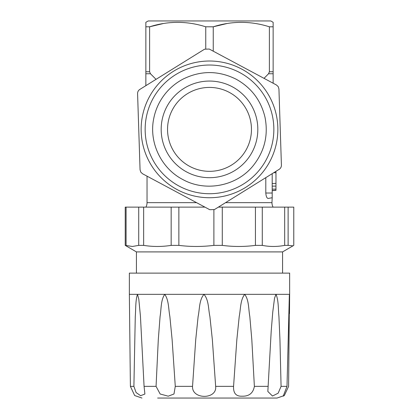 <?xml version="1.0" encoding="UTF-8"?>
<svg xmlns="http://www.w3.org/2000/svg" width="419" height="419" viewBox="0 0 419 419"><rect width="100%" height="100%" fill="white"/><g stroke="black" fill="none" stroke-linecap="round" stroke-linejoin="round"><path stroke-width="0.63" d="M186.712 171.989A48.321 48.321 0 0 1 166.888 106.588A48.321 48.321 0 0 1 232.288 86.77A48.321 48.321 0 0 1 252.112 152.165A48.321 48.321 0 0 1 186.712 171.989M189.713 166.374A41.958 41.958 0 0 1 172.502 109.589A41.958 41.958 0 0 1 229.287 92.379A41.958 41.958 0 0 1 246.498 149.164A41.958 41.958 0 0 1 189.713 166.374M239.846 72.634A64.348 64.348 0 0 1 266.243 159.728A64.348 64.348 0 0 1 179.154 186.12A64.348 64.348 0 0 1 152.757 99.031A64.348 64.348 0 0 1 239.846 72.634M140.768 172.094L142.549 173.765L209.751 209.704L214.465 209.552L279.19 169.323C280.667 168.338 281.411 166.951 281.416 165.165L278.939 88.996L278.232 86.66L276.451 84.994L209.249 49.049L204.535 49.206L139.81 89.43C138.333 90.42 137.589 91.808 137.584 93.589L140.061 169.758L140.768 172.094M267.558 93.296A68.355 68.355 0 0 0 173.419 71.319A68.355 68.355 0 0 0 151.442 165.463A68.355 68.355 0 0 0 245.581 187.434A68.355 68.355 0 0 0 267.558 93.296M129.356 273.12L289.644 273.12L289.644 294.337L289.34 295.416L287.005 386.365L283.197 396.149L284.349 395.52L288.602 386.365L289.45 294.337L275.98 294.337L274.534 298.197L272.748 312.176L271.213 331.062L267.841 391.466L272.486 396.023L278.158 393.19L281.076 386.365L279.944 339.72L278.928 316.471C278.158 309.17 278.645 300.124 275.98 294.337L244.696 294.337C240.207 300.161 240.705 309.18 239.223 316.486L236.84 339.725L233.566 386.365C233.242 393.169 236.044 396.442 241.962 396.185C249.006 396.453 253.144 393.179 254.375 386.365L251.819 339.72L249.808 316.471C248.451 309.17 249.08 300.124 244.696 294.337L203.98 294.337C199.056 300.161 199.701 309.18 198.135 316.486L195.72 339.725L192.541 386.365C191.677 399.674 217.236 399.689 215.649 386.365L212.354 339.72L209.888 316.471C208.306 309.17 208.908 300.124 203.98 294.337L164.746 294.337C160.702 300.161 161.325 309.18 160.084 316.486L158.293 339.725L156.062 386.365L160.152 394.001L168.228 396.185L173.979 394.001L175.278 386.365L172.125 339.72L169.863 316.471C168.475 309.17 168.899 300.124 164.746 294.337L137.5 294.337C135.426 300.161 135.856 309.18 135.279 316.486L133.897 386.365L136.096 392.545L140.616 395.698L144.895 394.038L144.073 386.365L140.433 316.162L138.799 299.145L137.5 294.337L129.356 294.337L129.356 273.12M157.644 398.05L239.17 398.05L157.644 398.05M141.947 398.05L134.651 395.52L130.398 386.365L129.356 294.337M136.426 273.12L136.426 251.908L282.574 251.908L293.771 245.377L293.771 207.122L288.125 207.122L288.125 245.377L293.064 245.848M136.426 251.908L125.229 245.377L132.404 246.466L138.715 245.377L143.654 245.377C152.767 246.822 161.938 246.822 171.167 245.377L178.866 245.377C190.467 246.822 202.141 246.822 213.894 245.377L222.285 245.377C233.268 246.822 244.319 246.822 255.438 245.377L262.278 245.377C269.695 246.822 277.163 246.822 284.679 245.377L288.125 245.377M275.969 190.336L272.198 190.666L275.969 190.336L275.969 171.9L275.157 171.832M147.038 176.163L147.038 202.665A9.428 9.428 0 0 1 145.917 207.122M265.798 177.646L265.798 193.023C266.102 196.574 266.919 198.381 268.249 198.433L272.198 197.737L271.962 202.665L225.542 202.665M273.083 207.122A9.428 9.428 0 0 1 271.962 202.665M269.391 26.8L273.141 26.8L273.141 22.312L273.141 83.224L273.141 73.754L268.537 73.754L269.391 71.764L269.391 26.8C250.593 20.882 231.88 20.882 213.25 26.8L205.75 26.8C186.947 20.882 168.234 20.882 149.609 26.8L145.859 26.8L145.859 22.312L145.859 85.675L145.859 73.754L150.463 73.754L156.041 79.348L150.463 73.754L149.609 71.764L145.859 71.764M264.033 78.353L268.537 73.754M145.859 22.312L148.216 20.95L270.784 20.95L273.141 22.312M227.03 23.527L213.25 26.8L213.25 51.191M163.389 23.527L149.609 26.8L149.609 71.764M205.75 48.672L205.75 26.8M272.198 173.67L272.198 197.737M275.969 190.216L272.198 190.545M284.679 245.377L284.679 207.122L288.125 207.122M284.679 207.122L262.278 207.122L262.278 245.377M255.438 245.377L255.438 207.122L262.278 207.122M255.438 207.122L222.285 207.122L222.285 245.377M213.894 245.377L213.894 209.856M218.372 207.122L222.285 207.122M204.922 207.122L178.866 207.122L178.866 245.377M171.167 245.377L171.167 207.122L178.866 207.122M171.167 207.122L143.654 207.122L143.654 245.377M138.715 245.377L138.715 207.122L143.654 207.122M138.715 207.122L126.088 207.122L126.088 245.377M125.229 245.377L125.229 207.122L126.088 207.122M239.17 398.05L277.053 398.05L284.349 395.52M215.649 386.365L233.566 386.365M175.278 386.365L192.541 386.365M144.073 386.365L156.062 386.365M130.398 386.365L133.897 386.365M275.969 183.381L272.198 183.532M196.595 202.665L147.038 202.665M273.141 71.764L269.391 71.764M265.798 193.023L272.198 193.023M275.969 172.785L273.78 172.686M275.969 186.125L272.198 186.125M275.969 189.131L272.198 189.131M281.076 386.365L287.005 386.365M254.375 386.365L268.144 386.365M182.71 179.473C205.577 192.248 236.709 186.188 253.118 165.772C264.562 151.416 268.516 135.232 264.991 117.215C260.958 100.387 251.395 87.739 236.29 79.285C218.608 70.434 200.884 70.361 183.129 79.065C174.267 83.758 167.108 90.315 161.666 98.737C157.78 104.829 155.14 111.417 153.742 118.504C148.724 142.292 161.095 168.333 182.71 179.473M282.574 273.12L282.574 251.908M289.477 313.622L289.644 294.337"/></g></svg>
